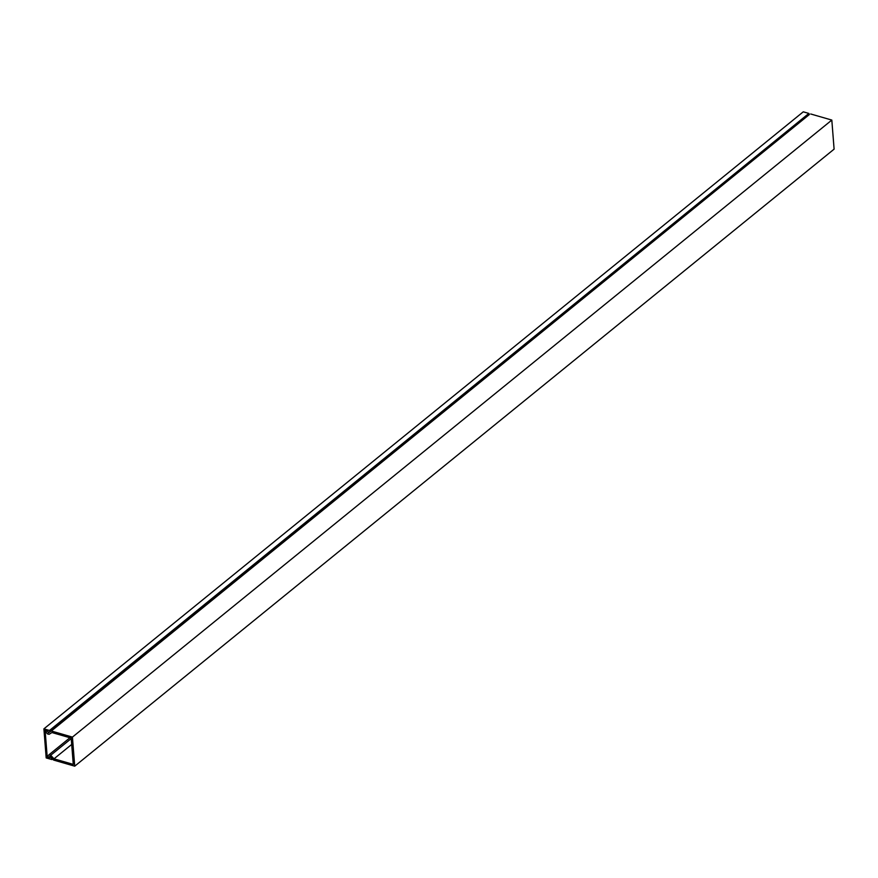 <?xml version="1.0" encoding="UTF-8"?>
<svg xmlns="http://www.w3.org/2000/svg" width="878" height="878" viewBox="0 0 878 878"><rect width="100%" height="100%" fill="white"/><g stroke="black" fill="none" stroke-linecap="round" stroke-linejoin="round"><path stroke-width="1.32" d="M71.7 744.434L53.997 758.822L73.269 764.387L71.206 738.113L51.923 732.537L49.069 734.326L47.357 733.832L45.579 731.374L47.456 731.023L48.466 732.79L51.33 731.001L72.435 737.103L74.729 766.176L834.1 149.15L831.817 120.077L72.435 737.103M52.68 759.064L51.78 759.536L46.183 757.923L43.9 728.85L49.497 730.463L49.969 731.572L48.466 732.79M807.859 115.753L51.33 731.001M810.701 113.975L831.817 120.077M53.997 758.822L50.715 755.256L49.003 754.762L47.544 756.287L49.563 757.769L49.695 756.331L50.342 756.507L53.613 760.074L74.729 766.176M71.239 738.585L50.715 755.256M69.944 737.74L49.003 754.762M49.914 757.484L50.408 756.825L52.164 759.481M50.002 731.55L809.34 114.546L808.868 113.438L803.271 111.824L43.9 728.85M49.936 731.593L48.499 732.493L47.774 731.1L45.107 730.331L47.214 757.077L47.818 756.595M48.663 757.495L47.214 757.077M46.402 730.705L45.59 731.374L46.402 730.705M808.868 113.438L49.497 730.463M809.34 114.546L49.969 731.572"/></g></svg>
